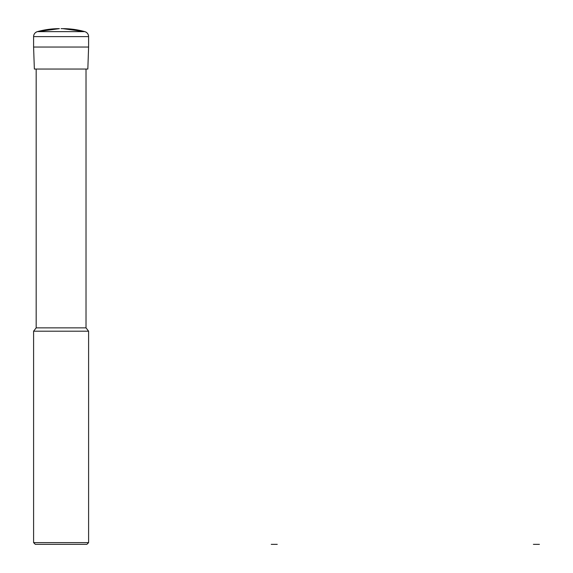 <?xml version="1.0" encoding="UTF-8"?>
<svg xmlns="http://www.w3.org/2000/svg" width="573" height="573" viewBox="0 0 573 573"><rect width="100%" height="100%" fill="white"/><g stroke="black" fill="none" stroke-linecap="round" stroke-linejoin="round"><path stroke-width="0.86" d="M34.359 69.047L33.592 47.043L34.359 69.047L87.834 69.047L88.6 47.043L87.834 69.047M33.592 47.043L33.592 36.608L33.592 47.043L88.6 47.043L88.6 36.608L88.6 47.043M61.096 28.65L62.815 28.65L61.096 28.65M86.022 327.863L36.171 327.863L33.592 331.194L88.6 331.194L86.022 327.863L86.022 69.047M88.6 542.631L86.881 544.35L35.311 544.35L33.592 542.631L88.6 542.631L88.6 331.194M88.6 36.608L33.592 36.608A5.157 5.157 0 0 1 37.374 31.637A82.512 82.512 0 0 1 59.377 28.65L37.374 31.637L84.818 31.637A5.157 5.157 0 0 1 88.6 36.608C88.45 34.108 87.189 32.446 84.818 31.637L62.815 28.65A82.512 82.512 0 0 1 84.818 31.637M271.244 544.35L274.252 544.35L271.244 544.35M277.26 544.35L274.252 544.35L277.26 544.35M533.391 544.35L536.4 544.35L533.391 544.35M539.408 544.35L536.4 544.35L539.408 544.35M33.592 36.608C33.743 34.108 35.003 32.446 37.374 31.637M36.171 327.863L36.171 69.047M33.592 542.631L33.592 331.194"/></g></svg>
